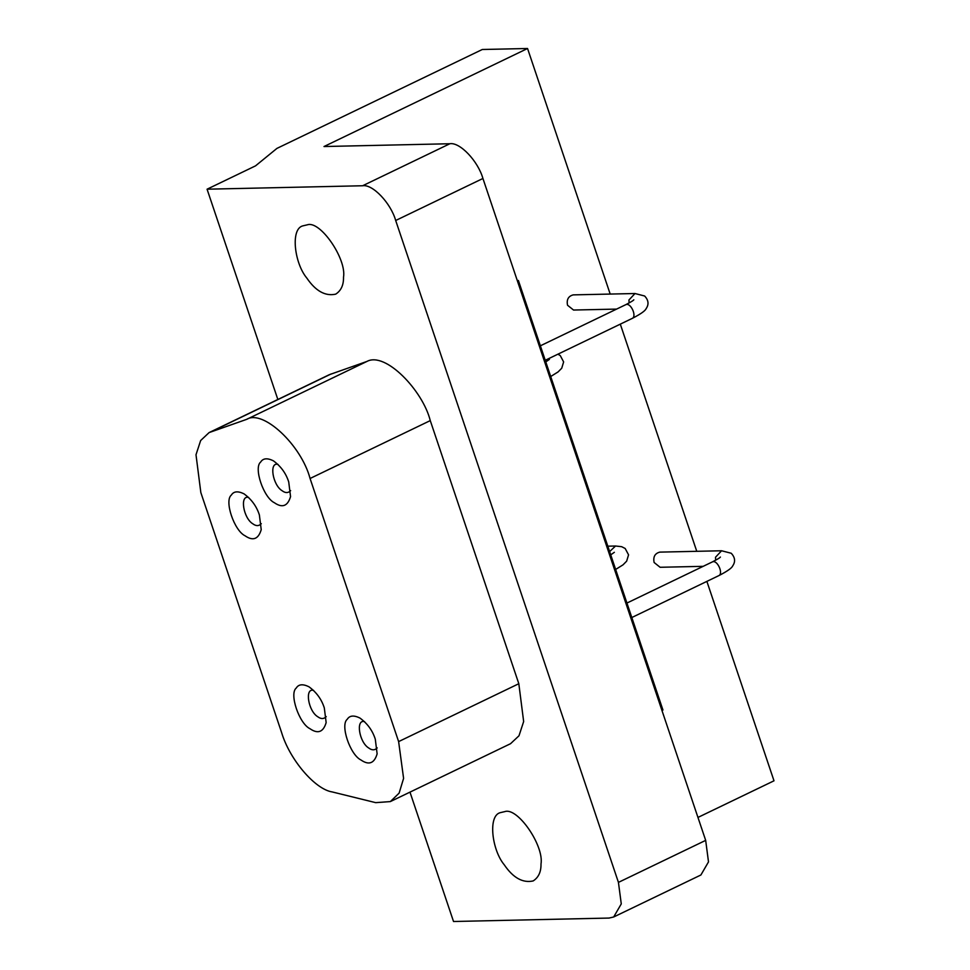 <?xml version="1.0" encoding="UTF-8"?>
<svg xmlns="http://www.w3.org/2000/svg" width="970" height="970" viewBox="0 0 970 970"><rect width="100%" height="100%" fill="white"/><g stroke="black" fill="none" stroke-linecap="round" stroke-linejoin="round"><path stroke-width="1.45" d="M377.209 747.894C374.796 750.392 371.983 750.44 368.77 748.028C359.203 742.414 355.457 718.928 364.587 721.656M375.293 739.164L377.124 753.884C374.274 763.438 368.867 765.463 360.925 759.959C350.085 754.757 340.033 724.893 347.236 719.303C349.564 715.496 353.771 715.06 359.846 717.994C367.351 723.402 372.504 730.458 375.293 739.164M290.636 490.65C288.223 493.148 285.41 493.196 282.197 490.784C272.631 485.17 268.884 461.684 278.014 464.412M288.72 481.908L290.551 496.64C287.69 506.195 282.294 508.219 274.352 502.715C263.513 497.513 253.461 467.649 260.663 462.059C262.991 458.252 267.199 457.816 273.273 460.75C280.779 466.158 285.932 473.214 288.72 481.908M326.235 716.624C323.81 719.122 320.997 719.17 317.784 716.757C308.217 711.143 304.483 687.669 313.601 690.397M324.307 707.894L326.15 722.614C323.289 732.168 317.881 734.193 309.939 728.688C299.099 723.499 289.048 693.623 296.262 688.033C298.59 684.226 302.785 683.789 308.86 686.724C316.365 692.131 321.519 699.188 324.307 707.894M261.306 523.691C258.881 526.189 256.068 526.237 252.855 523.824C243.288 518.21 239.554 494.736 248.672 497.464M259.378 514.961L261.221 529.681C258.359 539.235 252.952 541.26 245.01 535.755C234.17 530.566 224.118 500.69 231.333 495.1C233.661 491.293 237.856 490.856 243.931 493.791C251.436 499.198 256.589 506.255 259.378 514.961M332.201 791.932C315.032 789.362 289.594 759.498 281.591 732.508L200.838 492.578L196.001 454.748L200.657 440.525L209.108 432.584L246.695 419.343C262.894 409.182 301.185 444.915 310.073 478.489L398.621 741.601L403.593 778.389L399.119 793.12L390.352 801.584L375.693 802.651L332.201 791.932M390.352 801.584L510.547 743.699L518.999 735.769L523.654 721.534L518.817 683.717L430.268 420.604C422.871 390.716 385.429 351.261 366.89 361.458L329.303 374.699L209.108 432.584M307.381 224.81C320.124 220.275 346.678 258.772 343.525 277.214C343.671 285.083 341.052 290.733 335.681 294.152C325.302 296.444 315.662 291.061 306.787 278.026C294.456 263.319 290.248 228.92 302.798 225.877L307.381 224.81M504.861 811.599C517.592 807.052 544.146 845.561 541.005 864.003C541.139 871.872 538.532 877.51 533.148 880.942C522.769 883.221 513.142 877.85 504.267 864.816C491.923 850.096 487.728 815.697 500.265 812.666L504.861 811.599M616.629 309.09L573.537 310.036L567.547 305.259C566.432 299.645 568.311 296.189 573.197 294.88L634.998 293.522L628.948 299.997L629.093 302.979M703.202 566.334L660.109 567.28L654.12 562.503C653.004 556.889 654.883 553.433 659.77 552.124L721.571 550.766L715.52 557.241L715.666 560.223M661.964 710.489L662.946 710.016L518.392 280.5L517.41 280.973M517.265 280.524L518.392 280.5M610.191 294.068L527.547 48.5L482.296 49.494L276.911 148.41L255.534 165.858L207.071 189.198L362.622 185.755C372.589 183.948 390.777 203.057 395.687 220.493L618.436 882.385L621.273 903.907L613.67 916.989L609.075 918.056L453.524 921.5L409.983 792.138M697.951 817.431L773.999 780.802L706.875 581.382M696.763 551.312L620.303 324.138M613.67 916.989L700.898 874.988L708.5 861.894L705.675 840.372L482.927 178.48C478.004 161.044 459.828 141.935 449.862 143.742L324.004 146.531L527.547 48.5M277.844 399.482L207.071 189.198M518.817 683.717L398.621 741.601M430.268 420.604L310.073 478.489M366.89 361.458L246.695 419.343M331.194 373.923L210.999 431.808M545.249 360.282L632.428 318.305C636.89 315.929 630.658 302.313 625.844 304.641C635.556 299.56 632.961 300.203 633.834 299.815M631.822 617.526L719 575.549C723.462 573.185 717.23 559.557 712.416 561.885C722.129 556.816 719.534 557.447 720.407 557.059M549.457 372.82L548.195 369.061M609.621 551.591L615.538 546.013L607.802 546.183M614.386 565.752L613.125 561.994M705.675 840.372L618.436 882.385M482.927 178.48L395.687 220.493M449.862 143.742L362.622 185.755M632.428 318.305C640.697 314.025 645.256 310.812 646.117 308.666C649.051 304.41 648.554 300.191 644.65 296.008L634.998 293.522M540.375 345.805L625.844 304.641M719 575.549C727.27 571.269 731.829 568.068 732.689 565.91C735.624 561.654 735.127 557.435 731.222 553.252L721.571 550.766M626.947 603.049L712.416 561.885M550.705 376.518L558.077 371.922L561.727 368.224L563.631 361.919L560.26 355.566L557.908 354.183M545.795 361.919L549.432 359.373M615.635 569.451L623.007 564.855L626.656 561.157L628.56 554.852L625.189 548.499L621.637 546.68L615.538 546.013M610.724 554.852L614.362 552.306"/></g></svg>
